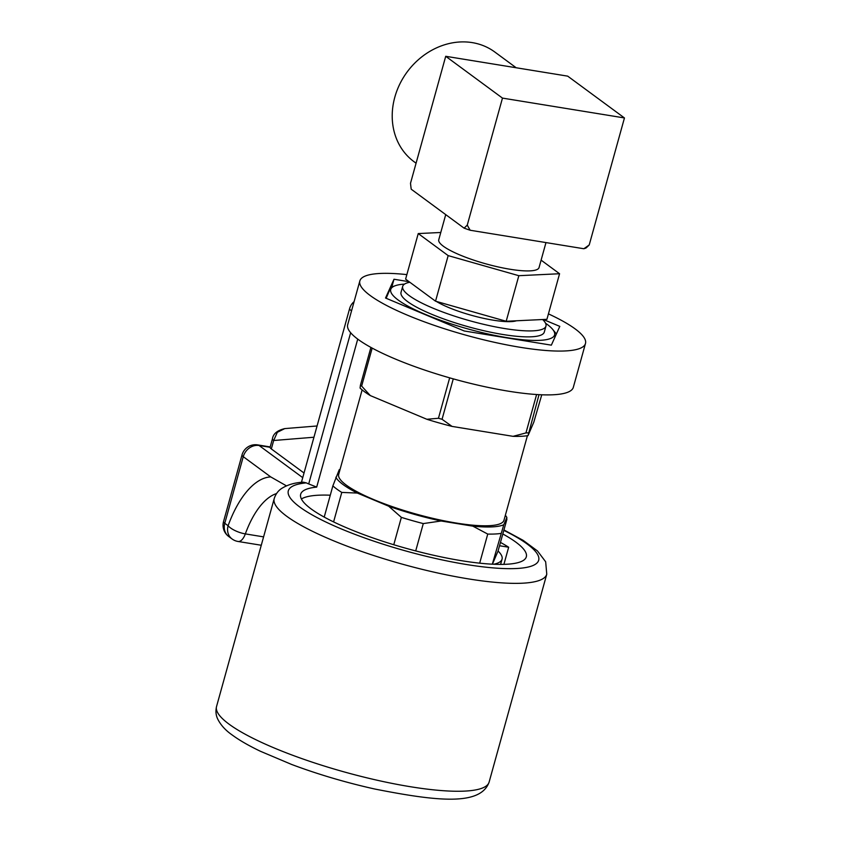 <?xml version="1.0" encoding="UTF-8"?>
<svg xmlns="http://www.w3.org/2000/svg" width="841" height="841" viewBox="0 0 841 841"><rect width="100%" height="100%" fill="white"/><g stroke="black" fill="none" stroke-linecap="round" stroke-linejoin="round"><path stroke-width="1.26" d="M548.437 313.872A117.078 23.947 -164.5 0 1 585.483 343.485A117.078 23.947 -164.5 0 1 585.231 344.2A117.078 23.947 -164.5 0 1 464.495 334.781A117.078 23.947 -164.5 0 1 359.843 280.915A117.078 23.947 -164.5 0 1 360.106 280.2A117.078 23.947 -164.5 0 1 406.855 274.608M585.483 343.485L573.331 387.312A117.078 23.947 -164.5 0 1 573.078 388.027A117.078 23.947 -164.5 0 1 452.342 378.608A117.078 23.947 -164.5 0 1 347.69 324.742L359.843 280.915M350.644 332.731L308.71 483.932L316.689 487.097L357.73 339.112M503.906 564.364L508.658 547.228A117.078 23.947 15.5 0 0 500.5 542.424M330.282 495.202A117.078 23.947 15.5 0 0 301.404 498.986M316.689 487.097A117.078 23.947 15.5 0 0 300.679 494.245A117.078 23.947 15.5 0 0 311.054 508.868A117.078 23.947 15.5 0 0 434.786 555.533A117.078 23.947 15.5 0 0 526.319 556.826A117.078 23.947 15.5 0 0 515.954 542.214A117.078 23.947 15.5 0 0 502.834 534.003M308.71 483.932A13.94 2.849 -164.5 0 1 306.271 482.871L303.233 482.177C294.665 482.65 287.422 484.784 281.483 488.579C278.045 490.881 275.627 494.224 274.208 498.608A141.425 28.92 -164.5 0 0 286.728 516.269A141.425 28.92 15.5 0 0 436.195 572.647A141.425 28.92 15.5 0 0 546.766 574.203L545.672 561.799L537.473 550.95L523.113 540.332L503.959 529.956M354.093 301.646A13.94 13.94 0 0 0 349.614 308.605A13.94 2.849 15.5 0 0 351.549 310.813M508.658 547.228L499.575 545.756M479.675 563.176L487.748 534.077L472.842 526.151L441.105 520.989L423.286 523.586L415.706 550.918M423.286 523.586A94.959 19.417 -164.5 0 1 401.357 517.373L393.767 544.737M401.357 517.373L388.7 506.208L357.341 493.068L341.772 492.416L333.593 521.914M341.772 492.416A94.959 19.417 -164.5 0 1 332.868 485.867L324.216 517.089M332.868 485.867L339.217 469.751A89.388 18.281 -164.5 0 1 340.058 469.436M472.842 526.151A89.388 18.281 15.5 0 0 503.791 524.731L506.881 517.52A89.388 18.281 15.5 0 0 506.587 516.994L506.902 519.317L498.061 551.013A94.318 19.29 15.5 0 1 502.056 559.16A94.318 19.29 15.5 0 1 493.646 564.258M441.105 520.989A89.388 18.281 -164.5 0 1 388.7 506.208M506.587 516.994A89.388 18.281 15.5 0 0 505.357 515.27M357.341 493.068A89.388 18.281 -164.5 0 1 335.843 477.236M362.124 389.877L338.681 474.398A85.761 17.535 -164.5 0 0 456.253 523.039A85.761 17.535 15.5 0 0 503.98 520.232L527.412 435.712M503.791 524.731L492.321 564.195M492.416 564.195L498.061 551.013M487.748 534.077A94.959 19.417 15.5 0 0 500.837 533.446M370.313 395.585A94.224 19.269 -164.5 0 1 360.064 388.037L360.432 385.199A99.795 20.405 -164.5 0 0 361.641 386.082L370.313 395.585L426.871 419.281A94.224 19.269 -164.5 0 0 452.027 426.398L513.063 436.332A94.224 19.269 15.5 0 0 528.032 435.617L539.018 394.66M541.762 394.786L533.783 422.224L528.032 435.617M449.672 377.84L438.455 418.261L426.871 419.281M453.267 378.86L442.061 419.281A99.795 20.405 -164.5 0 1 438.455 418.261M543.339 319.485L559.801 326.382L551.349 345.157L464.211 330.976L385.535 298.019L393.987 279.244L409.073 281.703M545.557 323.228A85.025 17.388 -164.5 0 1 552.684 329.399A85.025 17.388 -164.5 0 1 507.291 337.704A85.025 17.388 -164.5 0 1 417.567 310.96A85.025 17.388 -164.5 0 1 395.228 285.73A85.025 17.388 -164.5 0 1 404.51 284.111M386.145 298.282L390.844 287.317L395.228 285.73M391.853 286.949L393.987 279.244M542.634 319.527A74.334 15.201 -164.5 0 1 545.956 326.108L544.295 332.069A74.334 15.201 -164.5 0 1 502.939 334.497A74.334 15.201 -164.5 0 1 401.031 292.332L402.681 286.371A74.334 15.201 -164.5 0 1 409.83 282.261M545.956 326.108A74.334 15.201 -164.5 0 1 504.589 328.537A74.334 15.201 -164.5 0 1 402.681 286.371M516.416 320.778A46.465 9.503 -164.5 0 1 493.236 320.179A46.465 9.503 -164.5 0 1 436.353 301.425M541.099 260.142L559.57 273.735L546.923 319.317L506.187 321.273L435.533 301.194L405.604 279.138L418.24 233.567L440.779 232.484M559.57 273.735L518.834 275.701L448.169 255.611L418.24 233.567M448.169 255.611L435.533 301.194M545.977 242.586L539.049 267.554A52.037 10.639 -164.5 0 1 510.088 269.257A52.037 10.639 -164.5 0 1 438.76 239.748L445.73 214.623M518.834 275.701L506.187 321.273M464.074 228.142L411.217 189.204A95.233 44.047 99.2 0 1 410.513 183.254L445.719 56.294L567.696 76.142L624.453 117.95L589.236 244.91A95.233 82.155 -53.6 0 1 583.801 248.736L470.203 230.255A95.233 82.155 -53.6 0 1 467.27 225.062A95.233 44.047 99.2 0 1 464.074 228.142A95.233 19.48 15.5 0 0 470.203 230.255M583.801 248.736A95.233 19.48 15.5 0 0 586.04 247.99A95.233 44.047 -80.8 0 0 589.236 244.91M624.453 117.95L502.476 98.103L467.27 225.062M502.476 98.103L445.719 56.294M416.074 163.217L414.035 161.703A68.11 58.754 -53.6 0 1 394.818 97.167A68.11 58.754 -53.6 0 1 494.823 52.026L516.174 67.753M536.6 394.524L525.951 432.926A99.795 20.405 15.5 0 0 528.432 432.81M525.951 432.926L513.063 436.332M452.027 426.398L442.061 419.281M372.174 348.1L361.641 386.082M370.913 347.407L360.432 385.199M261.278 545.252L238.066 541.478A13.94 6.444 -80.8 0 0 245.341 533.898A13.94 4.689 -160 0 1 228.1 525.73L224.778 523.291A13.94 2.849 -164.5 0 1 223.548 521.546A13.94 13.94 0 0 0 228.71 536.495A13.94 12.026 -53.6 0 1 224.778 523.291L243.259 456.674A13.94 2.849 -164.5 0 1 242.019 454.939L223.548 521.546M304.022 473.01L271.328 448.926A13.75 2.817 -164.5 0 1 270.098 447.296L272.452 438.792A13.75 2.817 15.5 0 0 273.661 440.505L277.33 432.295L284.763 428.595L317.068 425.977M270.192 446.939L257.693 444.9A13.94 6.444 99.2 0 1 259.102 445.509L302.739 477.656M286.434 485.846L270.728 476.91A89.388 41.346 -80.8 0 0 228.1 525.73A13.94 12.026 -53.6 0 0 232.032 538.944L228.71 536.495M216.547 706.514C215.506 711.013 215.864 715.134 217.63 718.876C220.668 725.016 225.567 730.419 232.326 735.087C239.611 740.416 248.999 745.82 260.468 751.286L291.659 764.469C318.066 774.361 345.735 782.54 374.687 789.005C436.437 801.179 480.589 806.246 489.115 782.098A141.425 28.92 -164.5 0 1 378.534 780.543A141.425 28.92 -164.5 0 1 229.078 724.175A141.425 28.92 -164.5 0 1 216.547 706.514L274.208 498.608M503.843 530.377A129.903 26.565 -164.5 0 1 507.932 568.653A129.903 26.565 -164.5 0 1 339.501 528.159A129.903 26.565 -164.5 0 1 306.271 482.871M263.601 536.873L245.341 533.898A75.448 34.902 -80.8 0 1 276.552 493.562M271.328 448.926L273.661 440.505L313.945 437.236M270.098 447.296L259.102 445.509A13.94 12.026 126.4 0 0 243.259 456.674L270.728 476.91M489.115 782.098L546.766 574.203M349.614 308.605L301.435 482.345M500.595 564.416L502.056 559.16M552.684 329.399L556.385 333.951M272.452 438.792C273.209 433.788 277.309 430.392 284.763 428.595M257.693 444.9A13.94 13.94 0 0 0 242.019 454.939M232.032 538.944A13.94 13.94 0 0 0 238.066 541.478"/></g></svg>
